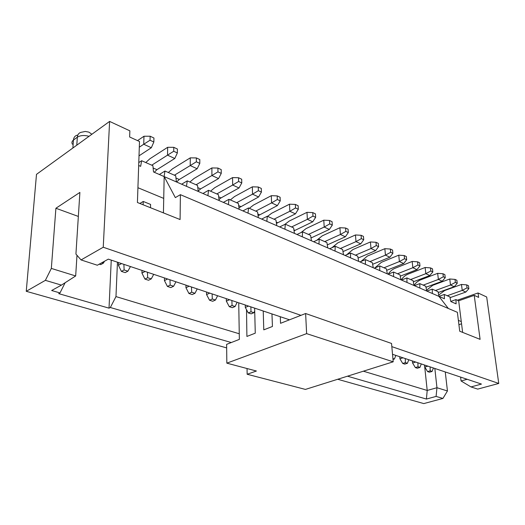 <?xml version="1.0" encoding="UTF-8"?>
<svg xmlns="http://www.w3.org/2000/svg" width="525" height="525" viewBox="0 0 525 525"><rect width="100%" height="100%" fill="white"/><g stroke="black" fill="none" stroke-linecap="round" stroke-linejoin="round"><path stroke-width="0.79" d="M238.731 302.807L239.361 339.38L226.623 344.354L226.833 363.149L306.626 333.637L305.622 313.517L280.534 323.308L280.291 316.719M271.95 313.924L272.449 326.465L263.78 329.851L263.228 311.01M254.638 308.129L255.268 333.172L246.901 336.44L246.514 309.671M226.833 363.149L256.41 371.024L247.157 374.259L305.419 389.419L393.205 361.81L306.626 333.637M393.205 361.81L391.538 343.455L305.622 313.517M247.157 374.259L247.039 368.53M445.259 371.956L447.444 390.967L442.929 398.449L423.793 403.587L337.693 379.267M442.929 398.449L436.091 396.414L426.412 399.053L347.478 376.189M392.523 354.296L481.464 384.077L470.997 386.925L477.704 389.11L498.75 383.453L486.682 296.993L478.032 292.97L478.636 297.386L474.226 295.358L480.099 339.36L459.723 331.223L457.373 312.316L180.39 194.67L180.088 219.542L137.419 202.499L139.499 141.514L129.629 136.979L129.872 130.843L109.613 121.413L103.241 247.236L300.969 315.335M391.827 346.631L498.75 383.453M231.276 342.536L110.335 307.512L109.023 308.155L58.708 293.632L59.994 292.93L51.66 290.515L61.418 285.114L45.38 280.35L51.332 268.426L55.906 208.254L79.892 192.419L75.928 254.074L81.053 259.934L97.322 265.23L108.321 259.14L289.511 319.81M81.053 259.934L103.241 247.236M226.662 347.904L26.25 291.296L45.38 280.35M26.25 291.296L36.494 174.352L109.613 121.413M434.838 368.465L436.958 387.726L447.444 390.967M363.359 371.195L427.206 390.449L436.958 387.726L436.091 396.414M424.522 365.013L427.206 390.449L426.412 399.053M110.335 307.512L115.972 296.592L239.269 333.775M355.418 255.176L370.985 248.522L370.427 241.953L352.905 249.552L346.723 254.737M375.598 250.642L370.985 248.522L376.274 245.582L375.985 242.287L378.282 243.37L378.577 246.652L375.598 250.642L358.083 258.057M470.997 386.925L461.081 380.979L460.602 377.088M467.158 379.286L461.081 380.979M274.004 219.207L289.833 211.286L289.518 204.186L271.701 213.229L267.573 216.366M295.431 213.852L289.833 211.286L295.509 207.972L295.339 204.415L298.134 205.728L298.305 209.278L295.431 213.852L276.439 223.407M245.254 304.992L245.306 307.427L248.509 306.082M250.852 306.863L251.009 311.758L253.923 312.723L254.71 311.062M111.248 260.124L109.023 308.155M76.991 255.281L75.672 275.96L51.332 268.426M65.139 282.726L59.994 292.93M61.418 285.114L75.672 275.96M115.972 296.592L117.456 262.205M138.784 162.579L141.638 160.722L152.9 165.697L153.517 171.951L164.089 176.558L164.968 171.032L175.718 175.783L176.38 181.912L164.181 176.597L163.433 212.887M159.37 174.497L164.968 171.032M181.637 184.209L187.254 180.876L197.538 185.423L198.227 191.441L186.48 186.316L187.254 180.876M202.939 193.495L208.569 190.293L218.413 194.644L219.135 200.55L207.887 195.648L208.569 190.293M223.342 202.387L228.972 199.31L238.402 203.477L239.157 209.278L228.382 204.586L228.972 199.31M242.898 210.912L248.528 207.952L257.572 211.942L258.346 217.645L248.017 213.143L248.528 207.952M261.66 219.089L267.284 216.234L275.96 220.073L276.76 225.671L266.851 221.353L267.284 216.234M279.668 226.944L285.285 224.188L293.619 227.876L294.44 233.382L284.924 229.228L285.285 224.188M296.979 234.485L302.584 231.833L310.597 235.371L311.43 240.785L302.282 236.801L302.584 231.833M313.622 241.743L319.213 239.177L326.918 242.583L327.771 247.912L318.97 244.073L319.213 239.177M329.641 248.725L335.213 246.251L342.635 249.526L343.494 254.763L335.029 251.075L335.213 246.251M345.069 255.452L350.621 253.057L357.768 256.213L358.641 261.365L350.483 257.808L350.621 253.057M359.933 261.929L365.466 259.613L372.356 262.658L373.242 267.73L365.38 264.305L365.466 259.613M374.273 268.183L379.778 265.939L386.426 268.879L387.325 273.866L379.733 270.565L379.778 265.939M388.113 274.214L393.586 272.042L400.004 274.877L400.91 279.792L393.586 276.603L393.586 272.042M401.474 280.042L406.921 277.935L413.123 280.672L414.035 285.515L406.96 282.43L406.921 277.935M414.383 285.666L419.803 283.625L425.795 286.269L426.713 291.04L419.875 288.061L419.803 283.625M426.864 291.106L432.252 289.124L438.047 291.683L438.972 296.382L444.439 298.764L444.294 294.446L449.899 296.92L450.831 301.553L456.12 303.857L455.949 299.591L458.673 300.799L474.226 295.358M438.966 296.363L444.294 294.446M450.798 301.402L455.949 299.591M478.032 292.97L457.354 300.215M458.909 324.686L461.56 323.813M137.924 187.72L163.728 198.398M458.377 320.375L461.278 321.576L462.637 332.384M162.855 212.658L163.439 212.323M139.86 203.477L143.227 201.456L150.59 204.422L150.498 207.723M253.923 312.723L251.173 313.858L248.253 312.9L251.009 311.758M324.706 241.605L340.397 234.491L339.924 227.712L322.258 235.843L316.746 240.306M345.371 236.768L340.397 234.491L345.837 231.407L345.594 228.014L348.068 229.182L348.318 232.562L345.371 236.768L327.292 244.906M308.457 234.426L324.207 227.056L323.781 220.178L306.055 228.598L301.015 232.575M329.372 229.432L324.207 227.056L329.72 223.906L329.497 220.461L332.076 221.668L332.299 225.107L329.372 229.432L310.997 237.982M340.344 248.515L355.983 241.638L355.464 234.964L337.864 242.826L331.984 247.682M360.767 243.836L355.983 241.638L361.344 238.632L361.075 235.285L363.464 236.407L363.733 239.741L360.767 243.836L342.976 251.593M291.572 226.964L307.361 219.332L306.994 212.336L289.216 221.064L284.793 224.431M312.743 221.799L307.361 219.332L312.959 216.097L312.762 212.599L315.44 213.859L315.643 217.35L312.743 221.799L294.059 230.823M375.985 242.287L370.427 241.953M180.39 194.67L175.337 197.61L164.181 176.597M458.673 300.799L461.278 321.576M432.252 289.124L432.364 293.501L438.926 296.363L448.337 308.477M78.35 216.438L55.906 208.254M295.339 204.415L289.518 204.186M245.306 307.427L248.253 312.9M141.638 160.722L140.648 166.34L138.685 165.48M72.89 148.004L73.441 140.057C71.899 141.258 71.544 142.643 72.384 144.204M89.033 136.31C84.276 135.037 80.377 135.332 77.332 137.202C77.654 134.236 79.163 132.556 81.867 132.162L85.306 131.447L88.738 132.103M412.381 360.944L412.584 362.998L415.669 362.047M226.308 298.646L226.334 301.127L229.537 299.729M185.975 285.141L185.955 287.713L189.144 286.204M142.019 270.428L141.94 273.092L145.11 271.458M118.532 262.559L118.414 265.276L121.57 263.576M164.482 277.948L164.43 280.567L167.613 278.998M206.568 292.038L206.568 294.564L209.77 293.108M399.735 356.711L399.932 358.792L403.029 357.814M424.613 365.039L424.823 367.06L427.895 366.142M143.122 204.776L143.227 201.456M345.594 228.014L339.924 227.712M329.497 220.461L323.781 220.178M361.075 235.285L355.464 234.964M312.762 212.599L306.994 212.336M378.577 246.652L376.274 245.582M365.38 264.305L358.641 261.365M432.364 293.501L426.713 291.04M419.875 288.061L414.035 285.515M406.96 282.43L400.91 279.792M393.586 276.603L387.325 273.866M379.733 270.565L373.242 267.73M350.483 257.808L343.494 254.763M335.029 251.075L327.771 247.912M318.97 244.073L311.43 240.785M302.282 236.801L294.44 233.382M284.924 229.228L276.76 225.671M266.851 221.353L258.346 217.645M248.017 213.143L239.157 209.278M228.382 204.586L219.135 200.55M207.887 195.648L198.227 191.441M186.48 186.316L176.38 181.912M298.305 209.278L295.509 207.972M76.794 145.176L77.332 137.202L73.441 140.057C73.749 137.163 75.219 135.489 77.844 135.037M412.584 362.998L415.354 367.592L417.998 366.785L419.947 367.428L421.286 363.923M419.947 367.428L417.303 368.228L415.354 367.592M417.907 362.795L417.998 366.785M392.91 358.516L394.413 359.015L395.843 355.405M394.413 359.015L392.995 359.467M226.334 301.127L229.3 306.698L232.05 305.517L235.088 306.515L237.149 302.275M235.088 306.515L232.332 307.689L229.3 306.698M231.886 300.517L232.05 305.517M185.955 287.713L188.928 293.488L191.677 292.208L194.985 293.298L197.223 288.908M194.985 293.298L192.235 294.571L188.928 293.488M191.494 286.991L191.677 292.208M141.94 273.092L144.926 279.083L147.65 277.705L151.266 278.893L153.707 274.339M151.266 278.893L148.536 280.265L144.926 279.083M147.453 272.245L147.65 277.705M101.981 262.651L103.418 263.13L104.468 261.273M103.418 263.13L100.721 264.62L99.284 264.147M118.414 265.276L121.4 271.386L124.117 269.948L127.89 271.195L130.449 266.549M127.89 271.195L125.173 272.619L121.4 271.386M123.9 264.357L124.117 269.948M164.43 280.567L167.409 286.447L170.152 285.114L173.604 286.256L175.947 281.787M173.604 286.256L170.861 287.575L167.409 286.447M169.962 279.779L170.152 285.114M206.568 294.564L209.541 300.234L212.29 299.001L215.46 300.044L217.606 295.733M215.46 300.044L212.704 301.265L209.541 300.234M212.12 293.895L212.29 299.001M399.932 358.792L402.721 363.458L405.379 362.631L407.4 363.293L408.778 359.737M407.4 363.293L404.736 364.114L402.721 363.458M405.28 358.568L405.379 362.631M424.823 367.06L427.573 371.588L430.205 370.808L432.095 371.431L433.387 367.979M432.095 371.431L429.463 372.205L427.573 371.588M430.113 366.883L430.205 370.808M348.318 232.562L345.837 231.407M332.299 225.107L329.72 223.906M363.733 239.741L361.344 238.632M315.643 217.35L312.959 216.097M139.309 147.197L143.725 144.244L143.981 136.244L137.537 140.608M151.338 147.742L143.725 144.244L150.032 140.234L150.15 136.224L153.943 138.009L153.838 142.006L151.338 147.742L139.013 155.84M151.751 165.191L167.514 155.157L167.665 147.302L149.927 158.747L145.76 162.547M174.779 158.491L167.514 155.157L173.723 151.266L173.788 147.328L177.411 149.028L177.358 152.952L174.779 158.491L156.949 169.673L154.278 172.279M174.405 175.199L190.221 165.578L190.273 157.854L172.476 168.833L168.308 172.508M197.157 168.761L190.221 165.578L196.337 161.792L196.35 157.927L199.808 159.548L199.802 163.406L197.157 168.761L179.274 179.491L176.603 182.011M196.061 184.767L211.916 175.534L211.883 167.941L194.047 178.487L189.879 182.037M218.551 178.579L211.916 175.534L217.941 171.852L217.908 168.052L221.215 169.601L221.255 173.394L218.551 178.579L200.635 188.882L198.181 191.054M216.799 193.928L232.667 185.056L232.555 177.594L214.699 187.727L210.538 191.166M239.019 187.97L232.667 185.056L238.599 181.473L238.534 177.732L241.697 179.222L241.776 182.949L239.019 187.97L221.091 197.873L219.01 199.559M236.663 202.709L252.532 194.171L252.348 186.834L234.491 196.58L230.337 199.913M258.615 196.96L252.532 194.171L258.379 190.687L258.274 187.005L261.306 188.429L261.417 192.098L258.615 196.96L238.96 207.782M255.721 211.129L271.576 202.906L271.32 195.687L253.477 205.072L249.336 208.307M277.403 205.583L271.576 202.906L277.331 199.513L277.193 195.891L280.101 197.256L280.245 200.865L277.403 205.583L258.083 215.729M369.948 261.594L385.442 255.157L384.851 248.686L367.402 256.043L360.983 261.489M389.891 257.197L385.442 255.157L390.659 252.282L390.357 249.04L392.569 250.077L392.877 253.312L389.891 257.197L372.645 264.298M383.965 267.789L399.387 261.555L398.757 255.176L381.399 262.303L374.784 267.973M403.673 263.524L399.387 261.555L404.532 258.74L404.211 255.544L406.343 256.548L406.672 259.737L403.673 263.524L386.689 270.336M397.497 273.768L412.84 267.73L412.178 261.443L394.905 268.347C392.227 269.456 389.97 271.412 388.133 274.207M416.975 269.627L412.84 267.73L417.913 264.974L417.578 261.824L419.639 262.789L419.98 265.932L416.975 269.627L400.24 276.163M410.57 279.543L425.827 273.689L425.138 267.488L407.958 274.188C405.293 275.264 403.049 277.18 401.231 279.93M429.824 275.52L425.827 273.689L430.835 270.992L430.48 267.888L432.475 268.82L432.83 271.917L429.824 275.52L413.333 281.8M423.202 285.127L438.375 279.444L437.66 273.335L419.508 280.298L416.509 282.378L413.995 285.311M442.234 281.216L438.375 279.444L443.317 276.8L442.949 273.742L444.878 274.647L445.246 277.699L442.234 281.216L425.985 287.26M435.422 290.522L450.502 285.009L449.761 278.985L432.784 285.292L426.556 290.213M454.237 286.722L450.502 285.009L455.378 282.417L455.004 279.398L456.868 280.278L457.242 283.283L454.237 286.722L438.217 292.543M447.248 295.746L462.23 290.391L461.468 284.452L444.596 290.574L438.703 295.011M465.846 292.051L462.23 290.391L467.047 287.851L466.659 284.878L468.464 285.725L468.851 288.691L465.846 292.051L450.05 297.655M150.15 136.224L143.981 136.244M173.788 147.328L167.665 147.302M196.35 157.927L190.273 157.854M217.908 168.052L211.883 167.941M238.534 177.732L232.555 177.594M258.274 187.005L252.348 186.834M277.193 195.891L271.32 195.687M390.357 249.04L384.851 248.686M404.211 255.544L398.757 255.176M417.578 261.824L412.178 261.443M430.48 267.888L425.138 267.488M442.949 273.742L437.66 273.335M455.004 279.398L449.761 278.985M466.659 284.878L461.468 284.452M153.838 142.006L150.032 140.234M177.358 152.952L173.723 151.266M199.802 163.406L196.337 161.792M221.255 173.394L217.941 171.852M241.776 182.949L238.599 181.473M261.417 192.098L258.379 190.687M280.245 200.865L277.331 199.513M392.877 253.312L390.659 252.282M406.672 259.737L404.532 258.74M419.98 265.932L417.913 264.974M432.83 271.917L430.835 270.992M445.246 277.699L443.317 276.8M457.242 283.283L455.378 282.417M468.851 288.691L467.047 287.851M277.561 222.698L276.255 222.127M327.659 244.729L327.233 244.538M311.594 237.668L310.898 237.359M294.912 230.331L293.921 229.898M156.949 169.673L153.123 167.993M179.274 179.491L175.96 178.034M200.635 188.882L197.787 187.628M221.091 197.873L218.676 196.809M240.693 206.496L238.678 205.61M259.501 214.764L257.854 214.036M91.875 134.256L89.033 132.228"/></g></svg>
